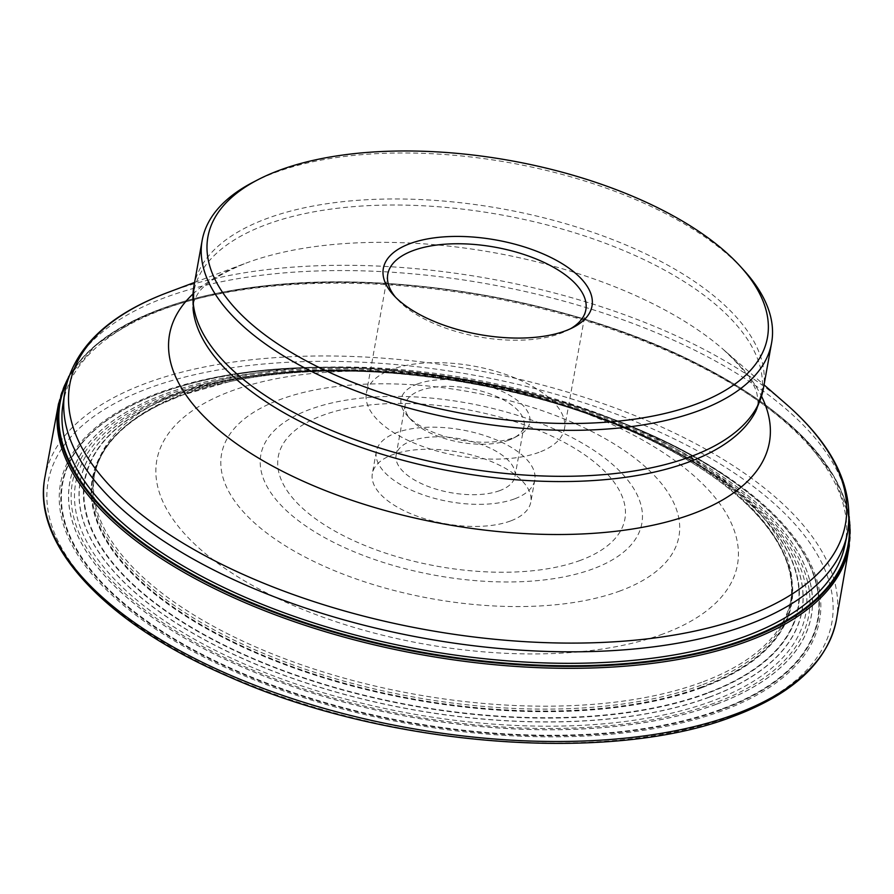 <?xml version="1.0" encoding="UTF-8"?>
<svg xmlns="http://www.w3.org/2000/svg" width="894" height="894" viewBox="0 0 894 894"><rect width="100%" height="100%" fill="white"/><g stroke="black" fill="none" stroke-linecap="round" stroke-linejoin="round"><path stroke-width="0.67" stroke-dasharray="4.47 3.35" d="M720.944 709.612A383.839 173.738 -169.8 0 1 185.572 645.714A383.839 173.738 -169.8 0 1 159.3 393.461A383.839 173.738 -169.8 0 1 208.995 379.246A383.839 173.738 -169.8 0 1 716.798 470.613A383.839 173.738 -169.8 0 1 720.944 709.612M720.776 709.355A383.582 173.615 -169.8 0 1 185.762 645.502A383.582 173.615 -169.8 0 1 159.512 393.416A383.582 173.615 -169.8 0 1 187.561 384.465A383.582 173.615 -169.8 0 1 209.174 379.201A383.582 173.615 -169.8 0 1 716.642 470.512A383.582 173.615 -169.8 0 1 735.069 482.972A383.582 173.615 -169.8 0 1 720.776 709.355M714.261 703.209A374.117 169.335 -169.8 0 1 192.445 640.931A374.117 169.335 -169.8 0 1 166.832 395.059A374.117 169.335 -169.8 0 1 688.659 457.337A374.117 169.335 -169.8 0 1 714.261 703.209M701.656 682.29A353.8 160.138 -169.8 0 1 303.2 665.404A353.8 160.138 -169.8 0 1 94.73 473.217A353.8 160.138 -169.8 0 1 183.963 390.879A353.8 160.138 -169.8 0 1 580.955 407.262A353.8 160.138 -169.8 0 1 791.145 598.522A353.8 160.138 -169.8 0 1 701.656 682.29M510.474 520.99A80.505 36.442 -169.8 0 1 419.979 517.213A80.505 36.442 -169.8 0 1 372.351 473.585A80.505 36.442 -169.8 0 1 392.678 454.688A80.505 36.442 -169.8 0 1 483.173 458.477A80.505 36.442 -169.8 0 1 530.801 502.093A80.505 36.442 -169.8 0 1 510.474 520.99M514.441 498.919A80.505 36.442 -169.8 0 1 423.957 495.131A80.505 36.442 -169.8 0 1 376.318 451.515A80.505 36.442 -169.8 0 1 396.657 432.618A80.505 36.442 -169.8 0 1 487.152 436.395A80.505 36.442 -169.8 0 1 534.78 480.022A80.505 36.442 -169.8 0 1 514.441 498.919M499.724 490.627A60.379 27.323 -169.8 0 1 431.847 487.789A60.379 27.323 -169.8 0 1 396.131 455.08A60.379 27.323 -169.8 0 1 411.374 440.898A60.379 27.323 -169.8 0 1 479.251 443.737A60.379 27.323 -169.8 0 1 514.966 476.457A60.379 27.323 -169.8 0 1 499.724 490.627M508.809 440.161A60.379 27.323 -169.8 0 1 410.983 419.733A60.379 27.323 -169.8 0 1 405.217 404.602A60.379 27.323 -169.8 0 1 420.459 390.432A60.379 27.323 -169.8 0 1 488.336 393.271A60.379 27.323 -169.8 0 1 524.052 425.98A60.379 27.323 -169.8 0 1 513.368 438.161A60.379 27.323 -169.8 0 1 508.809 440.161M417.576 383.939A65.407 29.603 10.2 0 0 407.306 415.688A65.407 29.603 10.2 0 0 513.279 437.814A65.407 29.603 10.2 0 0 518.229 435.646A65.407 29.603 10.2 0 0 505.792 393.204A65.407 29.603 10.2 0 0 417.576 383.939M539.048 452.319A100.62 45.549 -169.8 0 1 425.924 447.592A100.62 45.549 -169.8 0 1 366.395 393.058A100.62 45.549 -169.8 0 1 391.807 369.434A100.62 45.549 -169.8 0 1 504.92 374.173A100.62 45.549 -169.8 0 1 564.46 428.695A100.62 45.549 -169.8 0 1 539.048 452.319M570.54 328.724A100.62 45.549 -169.8 0 1 568.048 330.098A100.62 45.549 -169.8 0 1 560.437 333.428A100.62 45.549 -169.8 0 1 397.394 299.389A100.62 45.549 -169.8 0 1 395.539 297.244M253.326 182.108A289.298 130.937 -169.8 0 1 275.218 172.52A289.298 130.937 -169.8 0 1 743.964 270.379M844.852 545.563A397.316 179.828 10.2 0 0 612.625 328.735A397.316 179.828 10.2 0 0 163.591 309.235A397.316 179.828 10.2 0 0 62.848 404.859M67.888 379.078A400.736 181.381 -169.8 0 1 160.875 309A400.736 181.381 -169.8 0 1 266.211 285.667A400.736 181.381 -169.8 0 1 849.11 519.637M67.296 381.023A400.333 181.203 -169.8 0 1 161.199 309A400.333 181.203 -169.8 0 1 587.973 320.231A400.333 181.203 -169.8 0 1 848.998 521.671M68.235 378.028A400.97 181.493 -169.8 0 1 138.771 318.197A400.97 181.493 -169.8 0 1 139.911 317.661A400.97 181.493 -169.8 0 1 160.674 309.067A400.97 181.493 -169.8 0 1 803.013 436.976A400.97 181.493 -169.8 0 1 849.155 518.542M58.523 403.742L58.535 403.719A401.741 181.84 -169.8 0 1 159.836 310.285A401.741 181.84 -169.8 0 1 610.568 328.858A401.741 181.84 -169.8 0 1 849.3 545.999L849.3 546.022M44.734 478.212A402.132 182.018 -169.8 0 1 146.415 383.124A402.132 182.018 -169.8 0 1 599.17 402.266A402.132 182.018 -169.8 0 1 836.27 620.626M731.281 716.128A398.121 180.197 -169.8 0 1 175.984 649.86A398.121 180.197 -169.8 0 1 148.728 388.208A398.121 180.197 -169.8 0 1 704.025 454.487A398.121 180.197 -169.8 0 1 731.281 716.128M722.184 710.797A385.649 174.553 -169.8 0 1 184.287 646.608A385.649 174.553 -169.8 0 1 157.892 393.159A385.649 174.553 -169.8 0 1 695.789 457.359A385.649 174.553 -169.8 0 1 722.184 710.797M721.134 709.87A384.129 173.872 -169.8 0 1 185.349 645.926A384.129 173.872 -169.8 0 1 159.054 393.483A384.129 173.872 -169.8 0 1 694.839 457.426A384.129 173.872 -169.8 0 1 721.134 709.87M716.183 704.327A376.754 170.53 -169.8 0 1 190.69 641.613A376.754 170.53 -169.8 0 1 164.909 394.019A376.754 170.53 -169.8 0 1 690.391 456.733A376.754 170.53 -169.8 0 1 716.183 704.327M716.128 704.282A376.676 170.486 -169.8 0 1 190.746 641.59A376.676 170.486 -169.8 0 1 164.965 394.042A376.676 170.486 -169.8 0 1 690.347 456.745A376.676 170.486 -169.8 0 1 716.128 704.282M712.004 701.142A370.854 167.86 -169.8 0 1 194.736 639.411A370.854 167.86 -169.8 0 1 169.357 395.696A370.854 167.86 -169.8 0 1 262.78 374.552A370.854 167.86 -169.8 0 1 272.514 373.513A370.854 167.86 -169.8 0 1 659.258 443.1A370.854 167.86 -169.8 0 1 668.03 447.469A370.854 167.86 -169.8 0 1 712.004 701.142M709.333 697.219A366.663 165.96 -169.8 0 1 197.92 636.182A366.663 165.96 -169.8 0 1 172.821 395.215A366.663 165.96 -169.8 0 1 274.816 373.29A366.663 165.96 -169.8 0 1 276.045 373.167A366.663 165.96 -169.8 0 1 656.073 441.547A366.663 165.96 -169.8 0 1 657.191 442.083A366.663 165.96 -169.8 0 1 709.333 697.219M709.255 697.108A366.54 165.904 -169.8 0 1 198.01 636.092A366.54 165.904 -169.8 0 1 172.911 395.204A366.54 165.904 -169.8 0 1 276.112 373.156A366.54 165.904 -169.8 0 1 280.94 372.72A366.54 165.904 -169.8 0 1 651.648 439.423A366.54 165.904 -169.8 0 1 656.017 441.513A366.54 165.904 -169.8 0 1 709.255 697.108M706.673 693.621A362.562 164.105 -169.8 0 1 200.982 633.265A362.562 164.105 -169.8 0 1 176.163 395.003A362.562 164.105 -169.8 0 1 681.854 455.348A362.562 164.105 -169.8 0 1 706.673 693.621M706.495 693.409A362.293 163.982 -169.8 0 1 201.172 633.097A362.293 163.982 -169.8 0 1 176.375 395.003A362.293 163.982 -169.8 0 1 681.697 455.303A362.293 163.982 -169.8 0 1 706.495 693.409M706.383 693.263A362.115 163.904 -169.8 0 1 201.306 632.986A362.115 163.904 -169.8 0 1 176.52 395.003A362.115 163.904 -169.8 0 1 681.597 455.281A362.115 163.904 -169.8 0 1 706.383 693.263M701.835 687.687A355.231 160.786 -169.8 0 1 206.369 628.549A355.231 160.786 -169.8 0 1 182.052 395.103A355.231 160.786 -169.8 0 1 677.518 454.23A355.231 160.786 -169.8 0 1 701.835 687.687M701.589 687.33A354.84 160.607 -169.8 0 1 206.659 628.27A354.84 160.607 -169.8 0 1 182.376 395.07A354.84 160.607 -169.8 0 1 229.132 381.749A354.84 160.607 -169.8 0 1 697.052 465.942A354.84 160.607 -169.8 0 1 701.589 687.33M701.444 687.061A354.594 160.495 -169.8 0 1 218.84 634.561A354.594 160.495 -169.8 0 1 162.362 403.473A354.594 160.495 -169.8 0 1 162.429 403.44A354.594 160.495 -169.8 0 1 182.577 395.003A354.594 160.495 -169.8 0 1 752.01 509.524A354.594 160.495 -169.8 0 1 752.066 509.58A354.594 160.495 -169.8 0 1 701.444 687.061M701.164 685.206A353.834 160.149 -169.8 0 1 302.854 668.388A353.834 160.149 -169.8 0 1 94.138 476.29A353.834 160.149 -169.8 0 1 94.183 476.077A353.834 160.149 -169.8 0 1 183.415 393.773A353.834 160.149 -169.8 0 1 580.407 410.145A353.834 160.149 -169.8 0 1 790.665 601.394A353.834 160.149 -169.8 0 1 790.62 601.606A353.834 160.149 -169.8 0 1 701.164 685.206M662.957 634.002A294.986 133.519 -169.8 0 1 251.505 584.899A294.986 133.519 -169.8 0 1 231.311 391.036A294.986 133.519 -169.8 0 1 642.764 440.139A294.986 133.519 -169.8 0 1 662.957 634.002M620.257 590.878A232.362 105.168 -169.8 0 1 296.16 552.201A232.362 105.168 -169.8 0 1 280.258 399.495A232.362 105.168 -169.8 0 1 604.355 438.172A232.362 105.168 -169.8 0 1 620.257 590.878M592.957 568.897A193.562 87.612 -169.8 0 1 322.969 536.679A193.562 87.612 -169.8 0 1 309.715 409.474A193.562 87.612 -169.8 0 1 579.703 441.692A193.562 87.612 -169.8 0 1 592.957 568.897M580.407 560.359A176.096 79.7 -169.8 0 1 334.803 531.047A176.096 79.7 -169.8 0 1 322.745 415.319A176.096 79.7 -169.8 0 1 568.361 444.631A176.096 79.7 -169.8 0 1 580.407 560.359M193.875 286.415A289.298 130.937 -169.8 0 1 266.948 218.505A289.298 130.937 -169.8 0 1 592.163 232.105A289.298 130.937 -169.8 0 1 763.331 388.868M192.88 294.07A304.753 137.944 -169.8 0 1 245.414 263.328C218.65 274.514 202.636 284.929 197.362 294.584C193.361 301.39 191.964 306.519 193.16 309.95A288.46 130.558 -169.8 0 1 266.546 224.506A288.46 130.558 -169.8 0 1 608.166 244.341A288.46 130.558 -169.8 0 1 755.799 411.184C758.112 408.379 758.593 403.093 757.218 395.316C755.631 384.431 744.255 369.088 723.078 349.275A304.753 137.944 -169.8 0 1 761.587 396.4M194.601 282.415L245.414 263.328A304.753 137.944 -169.8 0 1 246.498 262.925A304.753 137.944 -169.8 0 1 723.078 349.275L764.046 384.867M167.916 292.439A394.064 178.364 -169.8 0 1 169.324 291.913A394.064 178.364 -169.8 0 1 785.569 403.574M64.614 393.137A397.662 179.996 -169.8 0 1 165.435 297.423A397.662 179.996 -169.8 0 1 614.86 316.945A397.662 179.996 -169.8 0 1 847.288 533.964M690.459 360.327C572.439 301.826 403.149 271.363 272.122 285.063M266.211 285.667C226.383 290.014 191.227 297.803 160.73 309.045L138.771 318.197M803.896 437.87C776.964 410.592 740.936 385.627 695.8 362.964M68.838 376.262L96.843 344.056L139.911 317.661M849.211 516.676L834.18 476.726L803.013 436.976M237.502 374.05C375.111 351.744 570.685 386.934 691.889 455.806M187.561 384.465C341.162 339.172 606.881 386.979 735.069 482.972M262.78 374.552C388.119 359.03 555.945 389.225 668.03 447.469M274.816 373.29L272.514 373.513M657.191 442.083L659.258 443.1M280.94 372.72C398.97 361.969 544.759 388.208 651.648 439.423M230.127 381.537C365.691 350.806 579.848 389.337 696.191 465.394M229.132 381.749L182.499 395.036L162.429 403.44M752.01 509.524C737.215 494.36 718.899 479.832 697.052 465.942M94.138 476.29C99.882 446.966 122.623 422.694 162.362 403.473M790.62 601.606C795.47 572.126 782.619 541.451 752.066 509.58M94.183 476.077L94.73 473.217M790.665 601.394L791.145 598.522M376.318 451.515L372.351 473.585M534.78 480.022L530.801 502.093M405.217 404.602L396.131 455.08M524.052 425.98L514.966 476.457M410.983 419.733L407.306 415.688M513.368 438.161L518.229 435.646M387.784 274.167L366.395 393.058M585.849 309.816L564.46 428.695M397.394 299.389L393.449 295.042M568.048 330.098L573.266 327.394"/><path stroke-width="1.34" d="M395.539 297.244A100.62 45.549 -169.8 0 1 387.784 274.167A100.62 45.549 -169.8 0 1 413.196 250.555A100.62 45.549 -169.8 0 1 526.32 255.282A100.62 45.549 -169.8 0 1 585.849 309.816A100.62 45.549 -169.8 0 1 570.54 328.724M410.1 243.581A106.028 47.997 10.2 0 0 393.449 295.042A106.028 47.997 10.2 0 0 565.243 330.914A106.028 47.997 10.2 0 0 573.266 327.394A106.028 47.997 10.2 0 0 553.095 258.601A106.028 47.997 10.2 0 0 410.1 243.581M740.288 266.334L743.964 270.379A289.298 130.937 -169.8 0 1 771.6 342.894A289.298 130.937 -169.8 0 1 698.527 410.804A289.298 130.937 -169.8 0 1 373.323 397.204A289.298 130.937 -169.8 0 1 202.156 240.43A289.298 130.937 -169.8 0 1 253.326 182.108L258.187 179.593A284.27 128.669 -169.8 0 1 279.699 170.173A284.27 128.669 -169.8 0 1 740.288 266.334A284.27 128.669 -169.8 0 1 695.644 404.311A284.27 128.669 -169.8 0 1 312.263 364.037A284.27 128.669 -169.8 0 1 258.187 179.593M64.614 393.137L62.848 404.859A397.316 179.828 10.2 0 0 300.708 618.626A397.316 179.828 10.2 0 0 744.959 636.483A397.316 179.828 10.2 0 0 844.852 545.563L847.288 533.964A397.662 179.996 -169.8 0 1 747.306 624.962A397.662 179.996 -169.8 0 1 302.675 607.082A397.662 179.996 -169.8 0 1 64.614 393.137C72.939 348.761 107.369 315.191 167.916 292.439A394.064 178.364 -169.8 0 0 197.082 551.33A394.064 178.364 -169.8 0 0 745.942 616.48A394.064 178.364 -169.8 0 0 785.569 403.574L764.046 384.867M849.11 519.637A400.736 181.381 -169.8 0 1 747.25 639.065A400.736 181.381 -169.8 0 1 271.988 611.239A400.736 181.381 -169.8 0 1 67.888 379.078M848.998 521.671A400.333 181.203 -169.8 0 1 746.982 638.729A400.333 181.203 -169.8 0 1 274.313 611.742A400.333 181.203 -169.8 0 1 67.296 381.023M849.155 518.542A400.97 181.493 -169.8 0 1 747.395 639.333A400.97 181.493 -169.8 0 1 270.636 611.027A400.97 181.493 -169.8 0 1 68.235 378.028M747.675 641.177A401.741 181.84 -169.8 0 1 295.344 622.045A401.741 181.84 -169.8 0 1 58.501 403.876A401.741 181.84 -169.8 0 1 58.535 403.719L44.734 478.212A402.132 182.018 -169.8 0 0 44.7 478.379A402.132 182.018 -169.8 0 0 283.644 695.733A402.132 182.018 -169.8 0 0 734.823 714.34A402.132 182.018 -169.8 0 0 836.236 620.794A402.132 182.018 -169.8 0 0 836.27 620.626L849.3 545.999A401.741 181.84 -169.8 0 1 849.266 546.167A401.741 181.84 -169.8 0 1 747.675 641.177M771.6 342.894L763.331 388.868A289.298 130.937 -169.8 0 1 690.257 456.778A289.298 130.937 -169.8 0 1 365.043 443.178A289.298 130.937 -169.8 0 1 193.875 286.415L202.156 240.43M763.331 388.868L755.799 411.184A288.46 130.558 -169.8 0 1 688.626 462.086A288.46 130.558 -169.8 0 1 382.23 454.331A288.46 130.558 -169.8 0 1 193.16 309.95L193.875 286.415M761.587 396.4A304.753 137.944 -169.8 0 1 692.425 513.927A304.753 137.944 -169.8 0 1 306.899 482.872A304.753 137.944 -169.8 0 1 192.88 294.07M58.501 403.876L68.838 376.262M849.266 546.167L849.211 516.676M836.236 620.794C827.252 662.152 792.944 694.012 733.315 716.385C610.054 764.426 385.068 746.602 229.121 676.814C106.855 624.247 32.229 545.932 44.7 478.379M194.601 282.415L167.916 292.439M847.288 533.964C854.955 489.465 834.381 446.005 785.569 403.574"/></g></svg>
